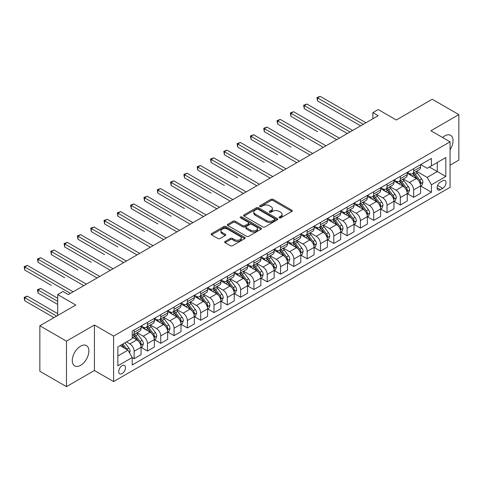 <?xml version="1.0" encoding="UTF-8"?>
<svg xmlns="http://www.w3.org/2000/svg" width="483" height="483" viewBox="0 0 483 483"><rect width="100%" height="100%" fill="white"/><g stroke="black" fill="none" stroke-linecap="round" stroke-linejoin="round"><path stroke-width="0.72" d="M279.301 217.821A1.032 0.598 0 0 0 280.768 217.821L291.871 211.409A1.479 0.851 0 0 0 292.306 210.805A1.479 0.851 0 0 0 291.871 210.202L273.058 199.34A1.479 0.851 0 0 0 270.969 199.34L259.866 205.752A1.032 0.598 0 0 0 259.558 206.175A1.032 0.598 0 0 0 259.866 206.597A1.032 0.598 0 0 0 261.327 206.597L262.764 205.764A4.727 2.729 0 0 1 269.454 205.764L271.023 206.67A4.727 2.729 0 0 1 272.406 208.602A4.727 2.729 0 0 1 271.023 210.534L269.58 211.361A1.032 0.598 0 0 0 269.279 211.783A1.032 0.598 0 0 0 269.58 212.206A1.032 0.598 0 0 0 271.048 212.206L272.484 211.379A4.727 2.729 0 0 1 279.174 211.379L280.738 212.285A4.727 2.729 0 0 1 282.126 214.21A4.727 2.729 0 0 1 280.738 216.143L279.301 216.976A1.032 0.598 0 0 0 278.999 217.398A1.032 0.598 0 0 0 279.301 217.821L279.301 216.976M80.583 365.341A11.743 6.78 120 0 0 88.256 354.993A11.743 6.78 120 0 0 86.457 345.58A11.743 6.78 120 0 0 80.583 346.16A11.743 6.78 120 0 0 72.909 356.508A11.743 6.78 120 0 0 74.714 365.921A11.743 6.78 120 0 0 80.583 365.341M450.065 149.796A11.743 6.78 120 0 0 450.615 135.337A11.743 6.78 120 0 0 444.74 135.916A11.743 6.78 120 0 0 442.579 137.498M122.108 373.576A4.818 2.783 120 0 0 125.26 369.332A4.818 2.783 120 0 0 124.517 365.474A4.818 2.783 120 0 0 122.108 365.709A4.818 2.783 120 0 0 118.963 369.954A4.818 2.783 120 0 0 119.699 373.818A4.818 2.783 120 0 0 122.108 373.576M225.084 241.458A1.479 0.851 0 0 0 224.655 242.061A1.479 0.851 0 0 0 225.084 242.665L230.361 245.714A1.479 0.851 0 0 0 232.456 245.714L244.784 238.59A1.479 0.851 0 0 0 245.219 237.986A1.479 0.851 0 0 0 244.784 237.382L225.972 226.521A1.479 0.851 0 0 0 223.883 226.521L211.548 233.645A1.479 0.851 0 0 0 211.119 234.249A1.479 0.851 0 0 0 211.548 234.853L217.924 238.53A1.479 0.851 0 0 0 220.019 238.53L225.295 235.487A1.479 0.851 0 0 0 225.73 234.883A1.479 0.851 0 0 0 225.295 234.279L222.132 232.45A3.955 2.282 0 0 1 220.972 230.838A3.955 2.282 0 0 1 223.418 228.731A3.955 2.282 0 0 1 227.722 229.226L240.111 236.374A3.955 2.282 0 0 1 241.271 237.986A3.955 2.282 0 0 1 238.825 240.099A3.955 2.282 0 0 1 234.521 239.604L232.456 238.409A1.479 0.851 0 0 0 230.361 238.409L225.084 241.458L225.084 242.665M450.065 165.18L458.85 160.108L458.85 114.616L432.231 99.244L396.295 119.995L378.195 109.544L372.87 112.617L378.195 115.691L68.338 294.582L63.013 291.509L57.688 294.582L57.688 315.484M66.473 341.149L66.473 386.642L94.427 370.503L94.427 325.011L66.473 341.149L39.854 325.784L75.795 305.033L57.688 294.582M94.427 325.011L113.59 336.077L450.065 141.821L450.065 187.307L113.59 381.57L113.59 336.077M458.85 114.616L430.896 130.754L450.065 141.821M262.867 226.944A1.479 0.851 0 0 0 264.956 226.944L277.29 219.825A1.479 0.851 0 0 0 277.725 219.222A1.479 0.851 0 0 0 277.29 218.618L258.477 207.756A1.479 0.851 0 0 0 256.388 207.756L244.054 214.875A1.479 0.851 0 0 0 243.625 215.478A1.479 0.851 0 0 0 244.054 216.082L262.867 226.944M240.86 218.044A1.032 0.598 0 0 1 241.911 218.189L261.019 229.22L248.709 236.326A1.479 0.851 0 0 1 246.614 236.326L227.801 225.464L227.801 224.263A1.479 0.851 0 0 0 227.372 224.867A1.479 0.851 0 0 0 227.801 225.464M227.801 224.263L233.084 221.214A1.479 0.851 0 0 1 235.173 221.214L242.798 225.615A1.479 0.851 0 0 0 244.893 225.615L248.395 223.599A1.479 0.851 0 0 0 248.823 222.995A1.479 0.851 0 0 0 248.395 222.391L240.449 217.803A1.032 0.598 0 0 1 240.148 217.38A1.032 0.598 0 0 1 240.788 216.831A1.032 0.598 0 0 1 241.911 216.958L261.037 228A1.479 0.851 0 0 1 261.472 228.604A1.479 0.851 0 0 1 261.037 229.208L261.037 228M66.473 386.642L39.854 371.276L39.854 325.784M442.718 180.733L440.375 182.085A4.667 2.693 120 0 0 437.326 186.196A4.667 2.693 120 0 0 438.045 189.94A4.667 2.693 120 0 0 440.375 189.71L442.718 188.358A4.667 2.693 120 0 0 445.767 184.24A4.667 2.693 120 0 0 445.054 180.503A4.667 2.693 120 0 0 442.718 180.733M420.729 164.594L427.171 168.313L431.434 165.856L431.434 158.418L132.227 331.163L132.227 338.601L117.852 346.897L117.852 365.836L132.227 357.535L132.227 364.973L431.434 192.228L431.434 184.79L427.171 177.412L416.588 171.302M431.434 165.856L445.809 157.555L445.809 176.488L431.434 184.79M94.427 370.503L113.59 381.57M372.87 112.617L372.87 118.764M429.411 167.021L437.29 171.574L437.29 162.475L445.809 157.555M427.171 177.412L437.29 171.574L445.809 176.488M117.852 355.995L127.965 350.157L120.086 345.611M132.227 357.595L134.141 358.7L134.141 351.262A6.025 3.478 -120 0 0 129.885 343.884L126.474 341.922M134.141 358.7L141.066 354.709L141.066 347.265A6.025 3.478 -120 0 0 136.804 339.893L132.227 337.249M141.223 347.422L147.454 351.02L147.454 343.582A6.025 3.478 -120 0 0 143.191 336.204L137.075 332.672M147.454 351.02L154.373 347.023L154.373 339.585A6.025 3.478 -120 0 0 150.116 332.207L141.066 326.979M154.536 339.736L160.761 343.335L160.761 335.896A6.025 3.478 -120 0 0 156.504 328.518L150.388 324.987M160.761 343.335L167.686 339.338L167.686 331.899A6.025 3.478 -120 0 0 163.423 324.522L154.373 319.299M167.843 332.05L174.073 335.649L174.073 328.211A6.025 3.478 -120 0 0 169.811 320.833L163.695 317.301M174.073 335.649L180.992 331.652L180.992 324.214A6.025 3.478 -120 0 0 176.736 316.836L167.686 311.613M181.155 324.371L187.38 327.963L187.38 320.525A6.025 3.478 -120 0 0 183.123 313.147L177.007 309.621M187.38 327.963L194.305 323.966L194.305 316.528A6.025 3.478 -120 0 0 190.042 309.156L180.992 303.928M194.462 316.685L200.693 320.283L200.693 312.839A6.025 3.478 -120 0 0 196.43 305.467L190.32 301.935M200.693 320.283L207.612 316.287L207.612 308.848A6.025 3.478 -120 0 0 203.355 301.47L194.305 296.242M207.775 308.999L213.999 312.598L213.999 305.159A6.025 3.478 -120 0 0 209.743 297.782L203.627 294.25M213.999 312.598L220.924 308.601L220.924 301.163A6.025 3.478 -120 0 0 216.662 293.785L207.612 288.556M221.081 301.314L227.312 304.912L227.312 297.474A6.025 3.478 -120 0 0 223.055 290.096L216.939 286.564M227.312 304.912L234.231 300.915L234.231 293.477A6.025 3.478 -120 0 0 229.974 286.099L220.924 280.877M234.394 293.634L240.625 297.226L240.625 289.788A6.025 3.478 -120 0 0 236.362 282.41L230.246 278.878M240.625 297.226L247.544 293.229L247.544 285.791A6.025 3.478 -120 0 0 243.281 278.413L234.231 273.191M247.701 285.948L253.931 289.54L253.931 282.102A6.025 3.478 -120 0 0 249.675 274.724L243.559 271.198M253.931 289.54L260.85 285.55L260.85 278.111A6.025 3.478 -120 0 0 256.594 270.734L247.544 265.505M261.013 278.262L267.244 281.861L267.244 274.422A6.025 3.478 -120 0 0 262.981 267.045L256.865 263.513M267.244 281.861L274.163 277.864L274.163 270.426A6.025 3.478 -120 0 0 269.9 263.048L260.85 257.819M274.32 270.577L280.551 274.175L280.551 266.737A6.025 3.478 -120 0 0 276.294 259.359L270.178 255.827M280.551 274.175L287.47 270.178L287.47 262.74A6.025 3.478 -120 0 0 283.213 255.362L274.163 250.14M287.633 262.891L293.863 266.489L293.863 259.051A6.025 3.478 -120 0 0 289.601 251.673L283.485 248.141M293.863 266.489L300.782 262.492L300.782 255.054A6.025 3.478 -120 0 0 296.526 247.676L287.47 242.454M300.939 255.211L307.17 258.803L307.17 251.365A6.025 3.478 -120 0 0 302.913 243.987L296.797 240.462M307.17 258.803L314.095 254.807L314.095 247.368A6.025 3.478 -120 0 0 309.832 239.997L300.782 234.768M314.252 247.525L320.483 251.124L320.483 243.68A6.025 3.478 -120 0 0 316.22 236.308L310.104 232.776M320.483 251.124L327.402 247.127L327.402 239.689A6.025 3.478 -120 0 0 323.145 232.311L314.095 227.082M327.559 239.84L333.789 243.438L333.789 236A6.025 3.478 -120 0 0 329.533 228.622L323.417 225.09M333.789 243.438L340.714 239.441L340.714 232.003A6.025 3.478 -120 0 0 336.452 224.625L327.402 219.403M340.871 232.154L347.102 235.752L347.102 228.314A6.025 3.478 -120 0 0 342.839 220.936L336.723 217.404M347.102 235.752L354.021 231.755L354.021 224.317A6.025 3.478 -120 0 0 349.764 216.939L340.714 211.717M354.184 224.474L360.409 228.067L360.409 220.628A6.025 3.478 -120 0 0 356.152 213.251L350.036 209.719M360.409 228.067L367.334 224.07L367.334 216.632A6.025 3.478 -120 0 0 363.071 209.254L354.021 204.031M367.491 216.789L373.721 220.381L373.721 212.943A6.025 3.478 -120 0 0 369.459 205.571L363.343 202.039M373.721 220.381L380.64 216.39L380.64 208.952A6.025 3.478 -120 0 0 376.384 201.574L367.334 196.346M380.803 209.103L387.028 212.701L387.028 205.263A6.025 3.478 -120 0 0 382.771 197.885L376.655 194.353M387.028 212.701L393.953 208.704L393.953 201.266A6.025 3.478 -120 0 0 389.69 193.888L380.64 188.66M394.11 201.417L400.341 205.015L400.341 197.577A6.025 3.478 -120 0 0 396.078 190.199L389.968 186.667M400.341 205.015L407.26 201.019L407.26 193.58A6.025 3.478 -120 0 0 403.003 186.203L393.953 180.98M407.423 193.731L413.647 197.33L413.647 189.891A6.025 3.478 -120 0 0 409.391 182.514L403.275 178.982M413.647 197.33L420.572 193.333L420.572 185.895A6.025 3.478 -120 0 0 416.31 178.517L407.26 173.294M407.423 172.28L409.391 173.415A6.025 3.478 -120 0 0 412.404 173.717A6.025 3.478 -120 0 0 413.647 170.958L413.647 168.682M394.11 179.966L396.078 181.101A6.025 3.478 -120 0 0 399.091 181.397A6.025 3.478 -120 0 0 400.341 178.644L400.341 176.367M380.803 187.645L382.771 188.787A6.025 3.478 -120 0 0 385.784 189.082A6.025 3.478 -120 0 0 387.028 186.323L387.028 184.053M367.491 195.331L369.459 196.472A6.025 3.478 -120 0 0 372.471 196.768A6.025 3.478 -120 0 0 373.721 194.009L373.721 191.733M354.184 203.017L356.152 204.152A6.025 3.478 -120 0 0 359.165 204.454A6.025 3.478 -120 0 0 360.409 201.695L360.409 199.419M340.871 210.703L342.839 211.838A6.025 3.478 -120 0 0 345.852 212.134A6.025 3.478 -120 0 0 347.102 209.381L347.102 207.104M327.559 218.382L329.533 219.524A6.025 3.478 -120 0 0 332.546 219.819A6.025 3.478 -120 0 0 333.789 217.066L333.789 214.79M314.252 226.068L316.22 227.209A6.025 3.478 -120 0 0 319.233 227.505A6.025 3.478 -120 0 0 320.483 224.746L320.483 222.476M300.939 233.754L302.913 234.889A6.025 3.478 -120 0 0 305.926 235.191A6.025 3.478 -120 0 0 307.17 232.432L307.17 230.156M287.633 241.44L289.601 242.575A6.025 3.478 -120 0 0 292.613 242.877A6.025 3.478 -120 0 0 293.863 240.117L293.863 237.841M274.32 249.125L276.294 250.26A6.025 3.478 -120 0 0 279.301 250.556A6.025 3.478 -120 0 0 280.551 247.803L280.551 245.527M261.013 256.805L262.981 257.946A6.025 3.478 -120 0 0 265.994 258.242A6.025 3.478 -120 0 0 267.244 255.483L267.244 253.213M247.701 264.491L249.675 265.626A6.025 3.478 -120 0 0 252.681 265.928A6.025 3.478 -120 0 0 253.931 263.169L253.931 260.892M234.394 272.177L236.362 273.312A6.025 3.478 -120 0 0 239.375 273.613A6.025 3.478 -120 0 0 240.625 270.854L240.625 268.578M221.081 279.862L223.055 280.997A6.025 3.478 -120 0 0 226.062 281.293A6.025 3.478 -120 0 0 227.312 278.54L227.312 276.264M207.775 287.542L209.743 288.683A6.025 3.478 -120 0 0 212.755 288.979A6.025 3.478 -120 0 0 213.999 286.226L213.999 283.95M194.462 295.228L196.43 296.369A6.025 3.478 -120 0 0 199.443 296.665A6.025 3.478 -120 0 0 200.693 293.906L200.693 291.635M181.155 302.913L183.123 304.048A6.025 3.478 -120 0 0 186.136 304.35A6.025 3.478 -120 0 0 187.38 301.591L187.38 299.315M167.843 310.599L169.811 311.734A6.025 3.478 -120 0 0 172.823 312.036A6.025 3.478 -120 0 0 174.073 309.277L174.073 307.001M154.536 318.285L156.504 319.42A6.025 3.478 -120 0 0 159.517 319.716A6.025 3.478 -120 0 0 160.761 316.963L160.761 314.687M141.223 325.965L143.191 327.106A6.025 3.478 -120 0 0 146.204 327.402A6.025 3.478 -120 0 0 147.454 324.642L147.454 322.372M420.729 186.052L431.434 192.228M412.404 173.717L419.322 169.72A6.025 3.478 -120 0 0 420.572 166.961L420.572 164.685M399.091 181.397L406.016 177.406A6.025 3.478 -120 0 0 407.26 174.647L407.26 172.371M385.784 189.082L392.703 185.086A6.025 3.478 -120 0 0 393.953 182.333L393.953 180.056M372.471 196.768L379.397 192.771A6.025 3.478 -120 0 0 380.64 190.012L380.64 187.742M359.165 204.454L366.084 200.457A6.025 3.478 -120 0 0 367.334 197.698L367.334 195.422M345.852 212.134L352.771 208.143A6.025 3.478 -120 0 0 354.021 205.384L354.021 203.108M332.546 219.819L339.464 215.823A6.025 3.478 -120 0 0 340.714 213.069L340.714 210.793M319.233 227.505L326.152 223.508A6.025 3.478 -120 0 0 327.402 220.749L327.402 218.479M305.926 235.191L312.845 231.194A6.025 3.478 -120 0 0 314.095 228.435L314.095 226.159M292.613 242.877L299.532 238.88A6.025 3.478 -120 0 0 300.782 236.121L300.782 233.844M279.301 250.556L286.226 246.565A6.025 3.478 -120 0 0 287.47 243.806L287.47 241.53M265.994 258.242L272.913 254.245A6.025 3.478 -120 0 0 274.163 251.492L274.163 249.216M252.681 265.928L259.606 261.931A6.025 3.478 -120 0 0 260.85 259.172L260.85 256.902M239.375 273.613L246.294 269.617A6.025 3.478 -120 0 0 247.544 266.858L247.544 264.581M226.062 281.293L232.987 277.302A6.025 3.478 -120 0 0 234.231 274.543L234.231 272.267M212.755 288.979L219.674 284.982A6.025 3.478 -120 0 0 220.924 282.229L220.924 279.953M199.443 296.665L206.368 292.668A6.025 3.478 -120 0 0 207.612 289.909L207.612 287.639M186.136 304.35L193.055 300.354A6.025 3.478 -120 0 0 194.305 297.594L194.305 295.318M172.823 312.036L179.748 308.039A6.025 3.478 -120 0 0 180.992 305.28L180.992 303.004M159.517 319.716L166.436 315.719A6.025 3.478 -120 0 0 167.686 312.966L167.686 310.69M146.204 327.402L153.129 323.405A6.025 3.478 -120 0 0 154.373 320.652L154.373 318.375M132.227 335.329A6.025 3.478 -120 0 0 132.897 335.087L139.816 331.09A6.025 3.478 -120 0 0 141.066 328.331L141.066 326.061M132.897 335.087A6.025 3.478 -120 0 0 134.141 332.328L134.141 330.052M127.965 350.157L132.227 357.535M279.717 217.966L280.738 217.374A4.727 2.729 0 0 0 282.126 215.442L282.126 214.21M272.406 208.602L272.406 209.833A4.727 2.729 0 0 1 271.023 211.759L269.997 212.351M291.853 211.421L273.058 200.566A1.479 0.851 0 0 0 270.969 200.566L260.277 206.742M277.272 219.837L258.477 208.988A1.479 0.851 0 0 0 256.388 208.988L244.072 216.094L244.054 214.875M274.676 219.644A1.032 0.598 0 0 0 274.984 219.222A1.032 0.598 0 0 0 274.676 218.799L258.163 209.266A1.032 0.598 0 0 0 256.702 209.266L255.187 210.141A4.727 2.729 0 0 0 253.798 212.073A4.727 2.729 0 0 0 255.187 214.005L266.471 220.52A4.727 2.729 0 0 0 273.161 220.52L274.676 219.644L274.676 220.876A1.032 0.598 0 0 0 274.984 220.453L274.984 219.222M253.798 212.073L253.798 213.299A4.727 2.729 0 0 0 255.187 215.231L255.187 214.005M274.676 220.876L273.161 221.751A4.727 2.729 0 0 1 266.471 221.751L255.187 215.231M227.825 225.476L233.084 222.44L233.084 221.214M248.823 222.995L248.823 224.221A1.479 0.851 0 0 1 248.395 224.824L244.893 226.847A1.479 0.851 0 0 1 242.798 226.847L235.173 222.44A1.479 0.851 0 0 0 233.084 222.44M250.719 230.192A3.955 2.282 0 0 0 255.03 230.681A3.955 2.282 0 0 0 257.469 228.574A3.955 2.282 0 0 0 256.31 226.962L251.945 224.444A1.479 0.851 0 0 0 249.856 224.444L246.354 226.461A1.479 0.851 0 0 0 245.919 227.064A1.479 0.851 0 0 0 246.354 227.668L250.719 230.192L250.719 231.417A3.955 2.282 0 0 0 255.03 231.912A3.955 2.282 0 0 0 257.469 229.805L257.469 228.574M245.919 227.064L245.919 228.296A1.479 0.851 0 0 0 246.354 228.9L246.354 227.668M250.719 231.417L246.354 228.9M241.271 237.986L241.271 239.218A3.955 2.282 0 0 1 238.825 241.325A3.955 2.282 0 0 1 234.521 240.83L232.456 239.64A1.479 0.851 0 0 0 230.361 239.64L225.108 242.677M220.972 230.838L220.972 232.069A3.955 2.282 0 0 0 222.132 233.681L222.132 232.45M225.295 234.279L225.295 235.487L222.132 233.681M244.766 238.602L225.972 227.753A1.479 0.851 0 0 0 223.883 227.753L211.572 234.859M420.572 186.142L421.846 185.406L422.915 182.333A3.991 2.306 -120 0 0 421.641 178.933L417.288 173.125A11.52 6.653 -120 0 0 416.032 171.622M411.703 175.86A11.52 6.653 -120 0 0 409.349 173.391M420.21 183.697L420.759 182.502A3.991 2.306 -120 0 0 419.618 180.099L415.265 174.291A11.52 6.653 -120 0 0 414.009 172.787M412.935 173.403A9.563 5.518 60 0 1 414.505 175.19L418.187 180.105M317.554 131.708L290.935 116.337L290.935 113.263L293.598 111.724L339.326 138.132M412.73 173.524A11.52 6.653 60 0 1 413.985 175.033L416.883 178.891M363.282 124.3L317.554 97.892L320.217 96.358L365.945 122.76M360.626 125.834L317.554 100.965L317.554 97.892L316.969 97.554L320.217 96.358M317.554 100.965L316.969 97.554M407.26 193.828L408.54 193.091L409.602 190.012A3.991 2.306 -120 0 0 408.328 186.619L403.981 180.811A11.52 6.653 -120 0 0 402.719 179.302M398.397 183.546A11.52 6.653 -120 0 0 396.036 181.077M406.897 191.383L407.447 190.187A3.991 2.306 -120 0 0 406.306 187.784L401.959 181.976A11.52 6.653 -120 0 0 400.697 180.473M399.628 181.089A9.563 5.518 60 0 1 401.198 182.876L404.881 187.79M304.242 139.388L277.622 124.022L277.622 120.949L280.285 119.41L326.019 145.812M399.423 181.21A11.52 6.653 60 0 1 400.679 182.713L403.571 186.577M393.953 201.514L395.227 200.771L396.295 197.698A3.991 2.306 -120 0 0 395.022 194.299L390.669 188.491A11.52 6.653 -120 0 0 389.413 186.987M385.084 191.226A11.52 6.653 -120 0 0 382.729 188.762M393.585 199.068L394.14 197.867A3.991 2.306 -120 0 0 392.999 195.47L388.646 189.662A11.52 6.653 -120 0 0 387.39 188.159M386.315 188.775A9.563 5.518 60 0 1 387.885 190.562L391.568 195.476M290.935 147.073L264.316 131.708L264.316 128.629L266.972 127.095L312.706 153.497M386.11 188.895A11.52 6.653 60 0 1 387.366 190.399L390.258 194.263M380.64 209.193L381.92 208.457L382.983 205.384A3.991 2.306 -120 0 0 381.709 201.985L377.362 196.176A11.52 6.653 -120 0 0 376.1 194.673M371.777 198.911A11.52 6.653 -120 0 0 369.417 196.442M380.278 206.748L380.827 205.553A3.991 2.306 -120 0 0 379.686 203.156L375.333 197.348A11.52 6.653 -120 0 0 374.077 195.838M373.009 196.46A9.563 5.518 60 0 1 374.579 198.241L378.261 203.156M277.622 154.759L251.003 139.388L251.003 136.315L253.666 134.781L299.4 161.183M372.804 196.575A11.52 6.653 60 0 1 374.059 198.084L376.951 201.942M349.976 131.98L304.242 105.578L306.904 104.044L352.638 130.446M347.313 133.519L304.242 108.651L304.242 105.578L303.656 105.24L306.904 104.044M304.242 108.651L303.656 105.24M336.663 139.665L290.349 112.925L293.598 111.724M290.935 116.337L290.349 112.925M323.356 147.351L277.037 120.611L280.285 119.41M277.622 124.022L277.037 120.611M367.334 216.879L368.607 216.143L369.676 213.069A3.991 2.306 -120 0 0 368.402 209.67L364.049 203.862A11.52 6.653 -120 0 0 362.793 202.359M358.464 206.597A11.52 6.653 -120 0 0 356.11 204.128M366.965 214.434L367.521 213.238A3.991 2.306 -120 0 0 366.38 210.836L362.027 205.027A11.52 6.653 -120 0 0 360.771 203.524M359.696 204.146A9.563 5.518 60 0 1 361.266 205.927L364.949 210.842M264.316 162.445L237.696 147.073L237.696 144L240.353 142.461L286.087 168.869M359.491 204.261A11.52 6.653 60 0 1 360.747 205.77L363.639 209.628M310.044 155.037L263.73 128.291L266.972 127.095M264.316 131.708L263.73 128.291M354.021 224.565L355.301 223.828L356.363 220.749A3.991 2.306 -120 0 0 355.09 217.356L350.743 211.548A11.52 6.653 -120 0 0 349.481 210.039M345.158 214.283A11.52 6.653 -120 0 0 342.797 211.814M353.659 222.12L354.208 220.924A3.991 2.306 -120 0 0 353.067 218.521L348.714 212.713A11.52 6.653 -120 0 0 347.458 211.21M346.389 211.826A9.563 5.518 60 0 1 347.959 213.613L351.636 218.527M251.003 170.131L224.384 154.759L224.384 151.686L227.046 150.147L272.78 176.549M346.184 211.946A11.52 6.653 60 0 1 347.44 213.45L350.332 217.314M340.714 232.251L341.988 231.508L343.051 228.435A3.991 2.306 -120 0 0 341.783 225.036L337.43 219.234A11.52 6.653 -120 0 0 336.174 217.724M331.845 221.963A11.52 6.653 -120 0 0 329.484 219.499M340.346 229.805L340.901 228.604A3.991 2.306 -120 0 0 339.754 226.207L335.407 220.399A11.52 6.653 -120 0 0 334.151 218.896M333.077 219.511A9.563 5.518 60 0 1 334.647 221.299L338.329 226.213M237.696 177.81L211.071 162.445L211.071 159.372L213.734 157.832L259.468 184.234M332.872 219.632A11.52 6.653 60 0 1 334.127 221.136L337.019 225M327.402 239.93L328.681 239.194L329.744 236.121A3.991 2.306 -120 0 0 328.47 232.721L324.117 226.913A11.52 6.653 -120 0 0 322.861 225.41M318.538 229.648A11.52 6.653 -120 0 0 316.178 227.179M327.039 237.491L327.589 236.29A3.991 2.306 -120 0 0 326.448 233.893L322.095 228.085A11.52 6.653 -120 0 0 320.839 226.575M319.77 227.197A9.563 5.518 60 0 1 321.34 228.978L325.017 233.899M224.384 185.496L197.764 170.125L197.764 167.052L200.427 165.518L246.161 191.92M319.565 227.318A11.52 6.653 60 0 1 320.821 228.821L323.713 232.679M314.095 247.616L315.369 246.879L316.431 243.806A3.991 2.306 -120 0 0 315.164 240.407L310.81 234.599A11.52 6.653 -120 0 0 309.555 233.096M305.226 237.334A11.52 6.653 -120 0 0 302.865 234.865M313.727 245.171L314.282 243.975A3.991 2.306 -120 0 0 313.135 241.572L308.788 235.77A11.52 6.653 -120 0 0 307.532 234.261M306.457 234.883A9.563 5.518 60 0 1 308.027 236.664L311.71 241.578M211.071 193.182L184.452 177.81L184.452 174.737L187.114 173.204L232.848 199.606M306.252 234.998A11.52 6.653 60 0 1 307.508 236.507L310.4 240.365M300.782 255.302L302.062 254.565L303.125 251.492A3.991 2.306 -120 0 0 301.851 248.093L297.498 242.285A11.52 6.653 -120 0 0 296.242 240.776M291.919 245.02A11.52 6.653 -120 0 0 289.559 242.551M300.42 252.857L300.969 251.661A3.991 2.306 -120 0 0 299.828 249.258L295.475 243.45A11.52 6.653 -120 0 0 294.219 241.947M293.151 242.563A9.563 5.518 60 0 1 294.721 244.35L298.397 249.264M197.764 200.868L171.145 185.496L171.145 182.423L173.808 180.884L219.542 207.292M292.94 242.683A11.52 6.653 60 0 1 294.201 244.187L297.093 248.051M296.737 162.717L250.417 135.977L253.666 134.781M251.003 139.388L250.417 135.977M283.424 170.402L237.111 143.662L240.353 142.461M237.696 147.073L237.111 143.662M270.118 178.088L223.798 151.348L227.046 150.147M224.384 154.759L223.798 151.348M256.805 185.774L210.485 159.034L213.734 157.832M211.071 162.445L210.485 159.034M243.498 193.46L197.179 166.713L200.427 165.518M197.764 170.125L197.179 166.713M287.47 262.987L288.749 262.251L289.812 259.172A3.991 2.306 -120 0 0 288.538 255.779L284.191 249.971A11.52 6.653 -120 0 0 282.935 248.461M278.606 252.706A11.52 6.653 -120 0 0 276.246 250.236M287.107 260.542L287.663 259.347A3.991 2.306 -120 0 0 286.516 256.944L282.169 251.136A11.52 6.653 -120 0 0 280.913 249.633M279.838 250.248A9.563 5.518 60 0 1 281.408 252.035L285.091 256.95M184.452 208.547L157.832 193.182L157.832 190.109L160.495 188.569L206.229 214.971M279.633 250.369A11.52 6.653 60 0 1 280.889 251.872L283.781 255.736M230.186 201.139L183.866 174.399L187.114 173.204M184.452 177.81L183.866 174.399M274.163 270.667L275.443 269.931L276.505 266.858A3.991 2.306 -120 0 0 275.232 263.458L270.878 257.65A11.52 6.653 -120 0 0 269.623 256.147M265.294 260.385A11.52 6.653 -120 0 0 262.939 257.922M273.801 268.228L274.35 267.027A3.991 2.306 -120 0 0 273.209 264.63L268.856 258.822A11.52 6.653 -120 0 0 267.6 257.318M266.525 257.934A9.563 5.518 60 0 1 268.095 259.721L271.778 264.636M171.145 216.233L144.526 200.868L144.526 197.789L147.188 196.255L192.916 222.657M266.32 258.055A11.52 6.653 60 0 1 267.582 259.558L270.474 263.422M216.879 208.825L170.559 182.085L173.808 180.884M171.145 185.496L170.559 182.085M260.85 278.353L262.13 277.616L263.193 274.543A3.991 2.306 -120 0 0 261.919 271.144L257.572 265.336A11.52 6.653 -120 0 0 256.316 263.833M251.987 268.071A11.52 6.653 -120 0 0 249.626 265.602M260.488 275.908L261.037 274.712A3.991 2.306 -120 0 0 259.896 272.315L255.549 266.507A11.52 6.653 -120 0 0 254.287 264.998M253.219 265.62A9.563 5.518 60 0 1 254.789 267.401L258.471 272.315M157.832 223.919L131.213 208.547L131.213 205.474L133.876 203.941L179.61 230.343M253.014 265.735A11.52 6.653 60 0 1 254.269 267.244L257.161 271.102M203.566 216.511L157.247 189.771L160.495 188.569M157.832 193.182L157.247 189.771M247.544 286.039L248.817 285.302L249.886 282.229A3.991 2.306 -120 0 0 248.612 278.83L244.259 273.022A11.52 6.653 -120 0 0 243.003 271.518M238.674 275.757A11.52 6.653 -120 0 0 236.32 273.287M247.181 283.593L247.731 282.398A3.991 2.306 -120 0 0 246.59 279.995L242.237 274.187A11.52 6.653 -120 0 0 240.981 272.684M239.906 273.306A9.563 5.518 60 0 1 241.476 275.087L245.159 280.001M144.526 231.605L117.906 216.233L117.906 213.16L120.569 211.62L166.297 238.028M239.701 273.42A11.52 6.653 60 0 1 240.963 274.93L243.855 278.788M190.26 224.197L143.94 197.45L147.188 196.255M144.526 200.868L143.94 197.45M234.231 293.724L235.511 292.988L236.573 289.909A3.991 2.306 -120 0 0 235.299 286.516L230.952 280.708A11.52 6.653 -120 0 0 229.697 279.198M225.368 283.443A11.52 6.653 -120 0 0 223.007 280.973M233.869 291.279L234.418 290.084A3.991 2.306 -120 0 0 233.277 287.681L228.93 281.873A11.52 6.653 -120 0 0 227.668 280.369M226.599 280.985A9.563 5.518 60 0 1 228.169 282.772L231.852 287.687M131.213 239.284L104.594 223.919L104.594 220.846L107.256 219.306L152.99 245.708M226.394 281.106A11.52 6.653 60 0 1 227.65 282.609L230.542 286.473M176.947 231.876L130.627 205.136L133.876 203.941M131.213 208.547L130.627 205.136M220.924 301.41L222.198 300.668L223.267 297.594A3.991 2.306 -120 0 0 221.993 294.195L217.64 288.387A11.52 6.653 -120 0 0 216.384 286.884M212.055 291.122A11.52 6.653 -120 0 0 209.7 288.659M220.562 298.965L221.111 297.763A3.991 2.306 -120 0 0 219.97 295.367L215.617 289.559A11.52 6.653 -120 0 0 214.361 288.055M213.287 288.671A9.563 5.518 60 0 1 214.857 290.458L218.539 295.373M117.906 246.97L91.287 231.605L91.287 228.531L93.95 226.992L139.678 253.394M213.081 288.792A11.52 6.653 60 0 1 214.337 290.295L217.235 294.159M163.634 239.562L117.321 212.822L120.569 211.62M117.906 216.233L117.321 212.822M207.612 309.09L208.891 308.353L209.954 305.28A3.991 2.306 -120 0 0 208.68 301.881L204.333 296.073A11.52 6.653 -120 0 0 203.071 294.57M198.748 298.808A11.52 6.653 -120 0 0 196.388 296.339M207.249 306.651L207.799 305.449A3.991 2.306 -120 0 0 206.658 303.052L202.311 297.244A11.52 6.653 -120 0 0 201.049 295.735M199.98 296.357A9.563 5.518 60 0 1 201.55 298.138L205.233 303.058M104.594 254.656L77.974 239.284L77.974 236.211L80.637 234.678L126.371 261.08M199.775 296.477A11.52 6.653 60 0 1 201.031 297.981L203.923 301.839M194.305 316.776L195.579 316.039L196.647 312.966A3.991 2.306 -120 0 0 195.374 309.567L191.02 303.759A11.52 6.653 -120 0 0 189.765 302.255M185.436 306.494A11.52 6.653 -120 0 0 183.081 304.024M193.943 314.33L194.492 313.135A3.991 2.306 -120 0 0 193.351 310.732L188.998 304.924A11.52 6.653 -120 0 0 187.742 303.421M186.667 304.042A9.563 5.518 60 0 1 188.237 305.824L191.92 310.738M91.287 262.341L64.668 246.97L64.668 243.897L67.33 242.363L113.058 268.765M186.462 304.157A11.52 6.653 60 0 1 187.718 305.667L190.61 309.525M180.992 324.461L182.272 323.725L183.335 320.652A3.991 2.306 -120 0 0 182.061 317.253L177.714 311.444A11.52 6.653 -120 0 0 176.452 309.935M172.129 314.179A11.52 6.653 -120 0 0 169.768 311.71M180.63 322.016L181.179 320.821A3.991 2.306 -120 0 0 180.038 318.418L175.691 312.61A11.52 6.653 -120 0 0 174.429 311.106M173.361 311.722A9.563 5.518 60 0 1 174.931 313.509L178.613 318.424M77.974 270.027L51.355 254.656L51.355 251.583L54.018 250.043L99.752 276.451M173.156 311.843A11.52 6.653 60 0 1 174.411 313.346L177.303 317.21M167.686 332.147L168.959 331.404L170.028 328.331A3.991 2.306 -120 0 0 168.754 324.938L164.401 319.13A11.52 6.653 -120 0 0 163.145 317.621M158.816 321.865A11.52 6.653 -120 0 0 156.462 319.396M167.317 329.702L167.873 328.506A3.991 2.306 -120 0 0 166.732 326.103L162.379 320.295A11.52 6.653 -120 0 0 161.123 318.792M160.048 319.408A9.563 5.518 60 0 1 161.618 321.195L165.301 326.11M64.668 277.707L38.048 262.341L38.048 259.268L40.705 257.729L86.439 284.131M159.843 319.529A11.52 6.653 60 0 1 161.099 321.032L163.991 324.896M154.373 339.827L155.653 339.09L156.715 336.017A3.991 2.306 -120 0 0 155.441 332.618L151.094 326.81A11.52 6.653 -120 0 0 149.833 325.307M145.51 329.545A11.52 6.653 -120 0 0 143.149 327.076M154.011 337.388L154.56 336.186A3.991 2.306 -120 0 0 153.419 333.789L149.066 327.981A11.52 6.653 -120 0 0 147.81 326.472M146.741 327.094A9.563 5.518 60 0 1 148.311 328.881L151.988 333.795M51.355 285.393L24.736 270.021L24.736 266.948L27.398 265.415L73.132 291.817M146.536 327.214A11.52 6.653 60 0 1 147.792 328.718L150.684 332.582M150.328 247.248L104.008 220.508L107.256 219.306M104.594 223.919L104.008 220.508M137.015 254.933L90.701 228.193L93.95 226.992M91.287 231.605L90.701 228.193M123.708 262.619L77.389 235.873L80.637 234.678M77.974 239.284L77.389 235.873M110.396 270.299L64.082 243.559L67.33 242.363M64.668 246.97L64.082 243.559M97.089 277.985L50.769 251.245L54.018 250.043M51.355 254.656L50.769 251.245M141.066 347.512L142.34 346.776L143.409 343.703A3.991 2.306 -120 0 0 142.135 340.304L137.782 334.496A11.52 6.653 -120 0 0 136.526 332.992M140.698 345.067L141.253 343.872A3.991 2.306 -120 0 0 140.112 341.475L135.759 335.667A11.52 6.653 -120 0 0 134.503 334.158M133.429 334.779A9.563 5.518 60 0 1 134.999 336.56L138.681 341.475M57.688 298.271L40.705 288.466L38.048 290.005L38.048 293.078L57.688 304.423M133.223 334.894A11.52 6.653 60 0 1 134.479 336.403L137.371 340.261M38.048 293.078L37.463 289.667L57.688 301.344M37.463 289.667L40.705 288.466M83.776 285.67L37.463 258.93L40.705 257.729M38.048 262.341L37.463 258.93M129.565 352.922L130.096 351.389A3.991 2.306 -120 0 0 128.822 347.989L124.94 342.803M57.688 313.642L27.398 296.151L24.736 297.691L24.736 300.764L53.963 317.639M127.162 349.692A3.991 2.306 -120 0 0 126.8 349.155L122.917 343.974M121.915 344.554L124.705 348.273M121.638 344.711L124.004 347.869M24.736 300.764L24.15 297.353L56.626 316.099M24.15 297.353L27.398 296.151M70.47 293.356L24.15 266.61L27.398 265.415M24.736 270.021L24.15 266.61M129.885 343.884L136.804 339.893M143.191 336.204L150.116 332.207M156.504 328.518L163.423 324.522M169.811 320.833L176.736 316.836M183.123 313.147L190.042 309.156M196.43 305.467L203.355 301.47M209.743 297.782L216.662 293.785M223.055 290.096L229.974 286.099M236.362 282.41L243.281 278.413M249.675 274.724L256.594 270.734M262.981 267.045L269.9 263.048M276.294 259.359L283.213 255.362M289.601 251.673L296.526 247.676M302.913 243.987L309.832 239.997M316.22 236.308L323.145 232.311M329.533 228.622L336.452 224.625M342.839 220.936L349.764 216.939M356.152 213.251L363.071 209.254M369.459 205.571L376.384 201.574M382.771 197.885L389.69 193.888M396.078 190.199L403.003 186.203M409.391 182.514L416.31 178.517M413.647 170.958L420.572 166.961M413.647 189.891L420.572 185.895M400.341 197.577L407.26 193.58M400.341 178.644L407.26 174.647M387.028 205.263L393.953 201.266M387.028 186.323L393.953 182.333M373.721 212.943L380.64 208.952M373.721 194.009L380.64 190.012M360.409 220.628L367.334 216.632M360.409 201.695L367.334 197.698M347.102 228.314L354.021 224.317M347.102 209.381L354.021 205.384M333.789 236L340.714 232.003M333.789 217.066L340.714 213.069M320.483 243.68L327.402 239.689M320.483 224.746L327.402 220.749M307.17 251.365L314.095 247.368M307.17 232.432L314.095 228.435M293.863 259.051L300.782 255.054M293.863 240.117L300.782 236.121M280.551 266.737L287.47 262.74M280.551 247.803L287.47 243.806M267.244 274.422L274.163 270.426M267.244 255.483L274.163 251.492M253.931 282.102L260.85 278.111M253.931 263.169L260.85 259.172M240.625 289.788L247.544 285.791M240.625 270.854L247.544 266.858M227.312 297.474L234.231 293.477M227.312 278.54L234.231 274.543M213.999 305.159L220.924 301.163M213.999 286.226L220.924 282.229M200.693 312.839L207.612 308.848M200.693 293.906L207.612 289.909M187.38 320.525L194.305 316.528M187.38 301.591L194.305 297.594M174.073 328.211L180.992 324.214M174.073 309.277L180.992 305.28M160.761 335.896L167.686 331.899M160.761 316.963L167.686 312.966M147.454 343.582L154.373 339.585M147.454 324.642L154.373 320.652M134.141 351.262L141.066 347.265M134.141 332.328L141.066 328.331M437.61 185.406L442.718 188.358M437.073 187.802L440.375 189.71M280.738 217.374L280.738 216.143M269.58 212.206L269.58 211.361M271.023 211.759L271.023 210.534M259.866 206.597L259.866 205.752M270.969 200.566L270.969 199.34M273.058 200.566L273.058 199.34M291.871 211.409L291.871 210.202M256.388 208.988L256.388 207.756M258.477 208.988L258.477 207.756M277.29 219.825L277.29 218.618M266.471 221.751L266.471 220.52M273.161 221.751L273.161 220.52M235.173 222.44L235.173 221.214M242.798 226.847L242.798 225.615M244.893 226.847L244.893 225.615M248.395 224.824L248.395 223.599M241.911 218.189L241.911 216.958M230.361 239.64L230.361 238.409M232.456 239.64L232.456 238.409M234.521 240.83L234.521 239.604M211.548 234.853L211.548 233.645M223.883 227.753L223.883 226.521M225.972 227.753L225.972 226.521M244.784 238.59L244.784 237.382M420.27 183.914L422.885 182.405M415.265 174.291L417.288 173.125M412.126 176.102L413.985 175.033M419.618 180.099L421.641 178.933M419.298 181.656L420.759 182.502M406.964 191.6L409.578 190.091M401.959 181.976L403.981 180.811M398.819 183.788L400.679 182.713M406.306 187.784L408.328 186.619M405.992 189.342L407.447 190.187M393.651 199.286L396.265 197.776M388.646 189.662L390.669 188.491M385.506 191.473L387.366 190.399M392.999 195.47L395.022 194.299M392.679 197.028L394.14 197.867M380.344 206.972L382.959 205.462M375.333 197.348L377.362 196.176M372.2 199.159L374.059 198.084M379.686 203.156L381.709 201.985M379.372 204.714L380.827 205.553M367.032 214.651L369.646 213.142M362.027 205.027L364.049 203.862M358.887 206.839L360.747 205.77M366.38 210.836L368.402 209.67M366.06 212.393L367.521 213.238M353.725 222.337L356.339 220.828M348.714 212.713L350.743 211.548M345.58 214.524L347.44 213.45M353.067 218.521L355.09 217.356M352.753 220.079L354.208 220.924M340.412 230.023L343.027 228.513M335.407 220.399L337.43 219.234M332.268 222.21L334.127 221.136M339.754 226.207L341.783 225.036M339.44 227.765L340.901 228.604M327.106 237.708L329.72 236.199M322.095 228.085L324.117 226.913M318.961 229.896L320.821 228.821M326.448 233.893L328.47 232.721M326.134 235.45L327.589 236.29M313.793 245.394L316.407 243.885M308.788 235.77L310.81 234.599M305.648 237.582L307.508 236.507M313.135 241.572L315.164 240.407M312.821 243.136L314.282 243.975M300.486 253.074L303.101 251.565M295.475 243.45L297.498 242.285M292.342 245.261L294.201 244.187M299.828 249.258L301.851 248.093M299.514 250.816L300.969 251.661M287.174 260.76L289.788 259.25M282.169 251.136L284.191 249.971M279.029 252.947L280.889 251.872M286.516 256.944L288.538 255.779M286.202 258.502L287.663 259.347M273.867 268.445L276.481 266.936M268.856 258.822L270.878 257.65M265.722 260.633L267.582 259.558M273.209 264.63L275.232 263.458M272.889 266.187L274.35 267.027M260.554 276.131L263.169 274.622M255.549 266.507L257.572 265.336M252.41 268.319L254.269 267.244M259.896 272.315L261.919 271.144M259.582 273.873L261.037 274.712M247.242 283.811L249.856 282.301M242.237 274.187L244.259 273.022M239.103 275.998L240.963 274.93M246.59 279.995L248.612 278.83M246.27 281.553L247.731 282.398M233.935 291.497L236.549 289.987M228.93 281.873L230.952 280.708M225.79 283.684L227.65 282.609M233.277 287.681L235.299 286.516M232.963 289.239L234.418 290.084M220.622 299.182L223.237 297.673M215.617 289.559L217.64 288.387M212.478 291.37L214.337 290.295M219.97 295.367L221.993 294.195M219.65 296.924L221.111 297.763M207.316 306.868L209.93 305.359M202.311 297.244L204.333 296.073M199.171 299.055L201.031 297.981M206.658 303.052L208.68 301.881M206.344 304.61L207.799 305.449M194.003 314.554L196.617 313.044M188.998 304.924L191.02 303.759M185.858 306.735L187.718 305.667M193.351 310.732L195.374 309.567M193.031 312.296L194.492 313.135M180.696 322.233L183.311 320.724M175.691 312.61L177.714 311.444M172.552 314.421L174.411 313.346M180.038 318.418L182.061 317.253M179.724 319.975L181.179 320.821M167.384 329.919L169.998 328.41M162.379 320.295L164.401 319.13M159.239 322.107L161.099 321.032M166.732 326.103L168.754 324.938M166.412 327.661L167.873 328.506M154.077 337.605L156.691 336.096M149.066 327.981L151.094 326.81M145.932 329.792L147.792 328.718M153.419 333.789L155.441 332.618M153.105 335.347L154.56 336.186M140.764 345.291L143.379 343.781M135.759 335.667L137.782 334.496M132.62 337.478L134.479 336.403M140.112 341.475L142.135 340.304M139.792 343.033L141.253 343.872M129.058 352.047L130.072 351.461M126.8 349.155L128.822 347.989"/></g></svg>
